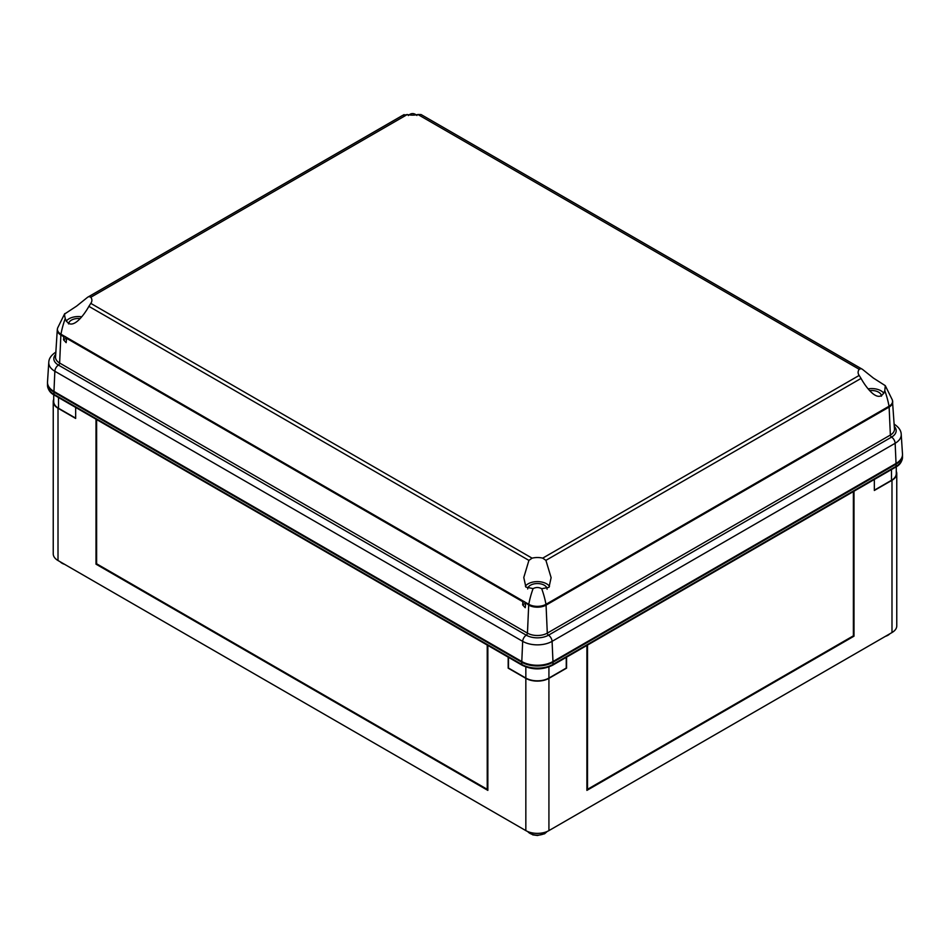 <?xml version="1.0" encoding="UTF-8"?>
<svg xmlns="http://www.w3.org/2000/svg" width="950" height="950" viewBox="0 0 950 950"><rect width="100%" height="100%" fill="white"/><g stroke="black" fill="none" stroke-linecap="round" stroke-linejoin="round"><path stroke-width="1.43" d="M487.849 645.418L487.849 790.388L95.998 564.158L96.627 563.789L487.849 789.664M95.998 564.158L95.998 419.188M96.627 419.544L96.627 563.789L487.231 789.307L487.849 788.951M487.231 789.307L487.231 645.062M586.898 789.664L853.373 635.823L853.373 491.577M854.002 491.209L854.002 636.179L586.898 790.388L586.898 645.418M587.528 645.062L587.528 789.307L586.898 788.951M587.528 789.307L853.373 635.823L854.002 636.179M47.512 382.791A22.052 12.73 0 0 0 47.5 383.159A22.052 12.73 0 0 0 53.96 392.16L53.96 394.321A1.769 1.021 120 0 0 54.328 395.129L522.144 665.226C532.297 670.082 542.45 670.082 552.603 665.226A1.769 1.021 -120 0 0 552.971 664.418L552.971 662.257L896.04 464.182A22.052 12.73 180 0 0 902.5 455.181A22.052 12.73 180 0 0 902.488 454.824M53.96 392.16L521.788 662.257A22.052 12.73 0 0 0 552.971 662.257M58.009 560.524L58.009 408.251A16.316 9.417 180 0 1 53.236 401.589L53.236 553.862A16.316 9.417 0 0 0 58.009 560.524L525.837 830.609A16.316 9.417 0 0 0 548.922 830.609L891.991 632.546A16.316 9.417 0 0 0 896.764 625.884L896.764 473.622A16.316 9.417 0 0 0 896.278 471.319M891.991 632.546L891.991 480.284A16.316 9.417 0 0 0 896.764 473.622M874.332 479.477L874.332 490.473L891.991 480.284M548.922 830.609L548.922 678.347L566.568 668.159L566.568 657.163M548.922 678.347A16.316 9.417 180 0 1 525.837 678.347L508.179 668.159L508.179 657.163M58.009 408.251L75.668 418.451L75.668 407.443M53.236 401.589A16.316 9.417 180 0 1 53.723 399.297M421.088 114.558L862.434 369.312L861.104 368.612L859.216 369.301L417.905 114.511L421.088 114.558L861.104 368.612M892.572 400.947A12.279 7.089 180 0 1 892.715 401.779A12.279 7.089 180 0 1 889.129 407.051L546.06 605.114L547.295 633.127A14.024 8.099 180 0 1 527.452 633.127L528.699 605.114A5.296 3.052 -60 0 1 528.794 604.307L524.982 602.11L528.699 605.114A12.279 7.089 180 0 0 546.06 605.114A5.296 3.052 -120 0 0 545.965 604.307A67.046 38.712 -120 0 0 541.714 588.727C538.864 587.148 535.978 587.112 533.081 588.62L525.884 587.088L523.783 577.505L528.913 560.393L532.095 558.161A13.668 7.897 180 0 1 542.711 558.137L859.168 375.428L861.044 378.421C866.079 387.612 879.273 405.472 884.783 390.652L885.293 385.664L873.394 378.076L862.434 369.312M859.168 375.428A13.668 7.897 180 0 1 858.111 372.388A13.668 7.897 180 0 1 859.216 369.301M524.982 602.11L522.987 601.825L66.583 338.319L66.144 342.653L63.543 339.803L66.5 338.105M66.583 338.319L64.766 336.407L63.899 336.775L63.543 339.803M64.766 336.407L63.899 336.775L60.871 335.017L59.636 363.031A14.024 8.099 0 0 1 55.539 356.998L57.285 329.745A12.279 7.089 0 0 0 60.871 335.017A5.296 3.052 120 0 1 60.966 334.21L64.766 336.407M65.894 337.06L523.866 601.457L522.987 601.825L522.631 604.865L525.587 603.155M525.671 603.369L525.231 607.703L522.631 604.865M541.714 588.727L548.993 587.314L551.119 577.648L545.906 560.357L542.711 558.137M90.832 297.243L88.956 296.543L87.638 297.243L76.582 306.126L65.218 313.619C64.327 313.203 64.339 314.83 65.253 318.523C70.87 333.022 83.873 315.376 88.896 306.351L90.784 303.371A13.668 7.897 180 0 0 91.889 300.283A13.668 7.897 180 0 0 90.832 297.243L407.289 114.534L402.646 115.377L87.638 297.243M64.541 314.426L65.218 313.619M408.286 115.556C411.136 112.943 414.022 112.931 416.919 115.496M55.943 352.07C51.324 355.015 48.925 358.435 48.782 362.318L47.512 381.959A22.052 12.73 0 0 0 53.96 391.436L521.788 661.533A22.052 12.73 180 0 0 552.971 661.533L896.04 463.457L895.149 443.27A5.296 3.052 -120 0 0 891.563 437.107A15.723 9.072 180 0 0 894.294 426.396M552.971 661.533L552.081 641.345L895.149 443.27A20.793 12.006 180 0 0 901.217 434.34L902.488 453.981A22.052 12.73 180 0 1 896.04 463.457M417.905 114.511A13.668 7.897 180 0 1 407.289 114.534M527.678 588.976A9.702 5.605 180 0 1 537.522 583.549A9.702 5.605 180 0 1 547.081 589.143A9.702 5.605 180 0 1 547.081 589.249M525.386 586.162A13.051 7.541 180 0 1 537.558 581.614A13.051 7.541 180 0 1 549.504 586.364M869.856 390.616A9.702 5.605 180 0 1 881.422 396.114A9.702 5.605 180 0 1 881.41 396.221M868.241 388.847A13.051 7.541 180 0 1 883.844 393.336M68.59 323.926A9.702 5.605 180 0 1 79.954 318.571M66.227 321.207A13.051 7.541 180 0 1 81.605 316.801M508.499 657.341L508.499 668.052L525.837 678.062A16.316 9.417 0 0 0 548.922 678.062L566.259 668.052L566.259 657.341M874.332 490.188L891.492 480.284A16.316 9.417 0 0 0 896.278 473.622L896.278 466.794M53.723 394.761L53.723 401.589A16.316 9.417 0 0 0 58.508 408.251L75.668 418.154M47.5 383.159L47.5 385.32A22.052 12.73 0 0 0 53.96 394.321L521.788 664.418A22.052 12.73 0 0 0 552.971 664.418L896.04 466.343L896.04 464.182M895.672 467.151C899.733 465.096 902.001 461.819 902.5 457.342A22.052 12.73 180 0 1 896.04 466.343A1.769 1.021 -120 0 1 895.672 467.151L552.603 665.226M521.788 662.257L521.788 664.418A1.769 1.021 120 0 0 522.144 665.226M525.837 830.609L525.837 678.347M64.6 564.324A10.604 6.116 180 0 1 60.182 561.771M547.01 831.559A10.604 6.116 180 0 1 537.379 835.121A10.604 6.116 180 0 1 527.737 831.559M889.818 633.793A10.604 6.116 180 0 1 885.4 636.346M63.638 337.594L65.36 336.597M522.726 602.644L524.447 601.647M88.956 296.543L404.094 114.606M65.253 318.523A67.046 38.712 120 0 0 60.966 334.21A12.148 7.006 0 0 1 57.582 328.094L57.285 329.745A12.279 7.089 0 0 1 57.428 328.926M55.706 354.374A15.723 9.072 0 0 0 58.437 365.085A1.769 1.021 120 0 0 59.636 363.031L527.452 633.127A1.769 1.021 -60 0 1 526.264 635.182L58.437 365.085A5.296 3.052 120 0 0 54.851 371.248L53.96 391.436M48.782 362.318A20.793 12.006 0 0 0 54.851 371.248L522.678 641.345L521.788 661.533M885.293 385.664L892.418 400.116L894.461 429.032A14.024 8.099 180 0 1 890.364 435.053A1.769 1.021 -120 0 0 891.563 437.107L548.494 635.182A15.723 9.072 180 0 1 526.264 635.182A5.296 3.052 -60 0 0 522.678 641.345A20.793 12.006 180 0 0 552.081 641.345A5.296 3.052 -120 0 0 548.494 635.182A1.769 1.021 -120 0 1 547.295 633.127L890.364 435.053L889.129 407.051A5.296 3.052 -120 0 0 889.034 406.232A67.046 38.712 -120 0 0 884.783 390.652M892.418 400.116A12.148 7.006 180 0 1 889.034 406.232L545.965 604.307A12.148 7.006 180 0 1 528.794 604.307A67.046 38.712 -60 0 1 533.081 588.62M532.095 558.161L90.784 303.371M545.906 560.357L861.044 378.421M528.913 560.393L88.896 306.351M548.922 666.936L548.922 678.062M525.837 666.936L525.837 678.062M891.492 469.561L891.492 480.284M58.508 397.539L58.508 408.251M47.5 385.32C47.999 389.797 50.267 393.062 54.328 395.129M902.5 457.342L902.5 455.181M65.704 564.953L59.886 561.604M547.188 831.476L544.587 833.779L537.451 835.489L532.796 834.86L527.559 831.476M890.114 633.626L884.296 636.987M64.695 313.666L57.582 328.094M901.217 434.34C901.099 430.492 898.712 427.084 894.057 424.092"/></g></svg>
